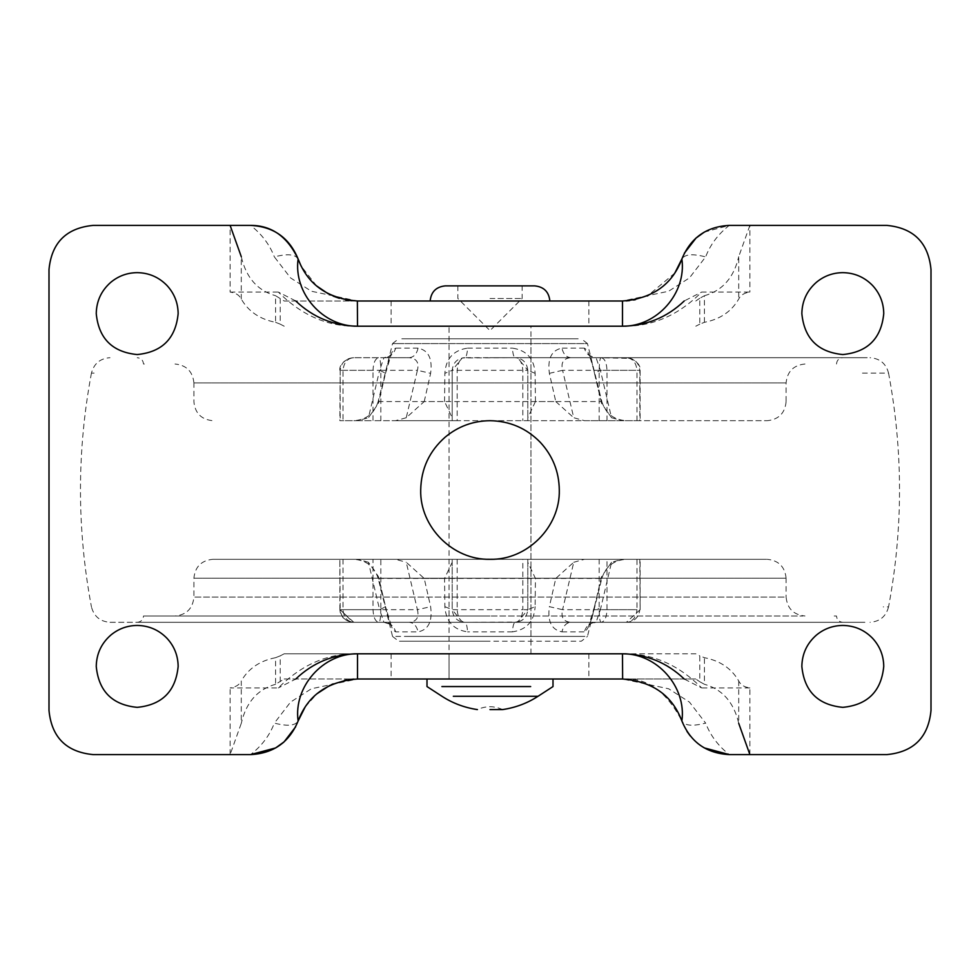 <?xml version="1.0" encoding="UTF-8"?>
<svg xmlns="http://www.w3.org/2000/svg" width="980" height="980" viewBox="0 0 980 980"><rect width="100%" height="100%" fill="white"/><g stroke="black" fill="none" stroke-linecap="round" stroke-linejoin="round"><path stroke-width="0.73" stroke-dasharray="4.9 3.68" d="M458.738 338.798L530.952 338.798L458.738 338.798M490 641.202L399.73 641.202L490 641.202M424.23 401.555L430.624 373.331L417.407 370.305L406.247 417.737L424.23 401.555L555.77 401.555L549.376 373.331C547.379 358.607 551.569 350.215 561.932 348.133C563.316 354.111 566.293 357.308 570.862 357.7L596.061 357.7C590.058 357.308 586.163 354.111 584.35 348.133C588.123 350.228 591.504 358.631 594.505 373.331L600.397 370.305L611.557 417.737L601.573 403.429L594.444 373.209C593.365 367.108 588.049 351.183 588.784 354.454C589.642 355.789 592.067 356.867 596.061 357.7L630.765 358.386C637.588 361.902 640.712 365.871 640.124 370.305L640.124 420.702L584.496 420.702L573.753 417.737L562.594 370.305L640.124 370.305M444.565 401.555L444.871 373.331L452.197 370.305L452.197 417.737L444.565 401.555L378.795 401.555L385.495 373.331C388.497 358.607 391.89 350.215 395.651 348.133C393.838 354.111 389.942 357.308 383.94 357.7L409.138 357.7C413.707 357.308 416.684 354.111 418.068 348.133C428.444 350.228 432.633 358.631 430.624 373.331M584.092 343.588L395.908 343.588L587.461 343.588L601.818 401.555L535.435 401.555L535.129 373.331C534.125 358.607 526.554 350.215 512.418 348.133C512.846 354.111 513.777 357.308 515.198 357.7L464.802 357.7C466.223 357.308 467.154 354.111 467.583 348.133C453.434 350.228 445.863 358.631 444.871 373.331M368.443 562.263L357.712 559.298L340.183 559.298L373 559.298L373 609.695C373.405 617.572 375.401 621.773 379.027 622.3C380.069 621.773 380.669 617.572 380.828 609.695L340.183 609.695L379.603 609.695L368.443 562.263L378.427 576.571L385.495 606.669C388.497 621.369 391.877 629.773 395.651 631.867L418.068 631.867C428.432 629.785 432.621 621.394 430.624 606.669L424.23 578.445L406.247 562.263L417.407 609.695L430.624 606.669M573.753 562.263L584.496 559.298L599.172 559.298L599.172 609.695L562.594 609.695L573.753 562.263L555.77 578.445L549.376 606.669L562.594 609.695C560.707 617.437 563.451 621.639 570.862 622.3L600.973 622.3C604.599 621.773 606.596 617.572 607 609.695L599.172 609.695C599.331 617.572 599.932 621.773 600.973 622.3L626.171 622.3C632.566 621.773 636.167 617.572 636.976 609.695L607 609.695L607 559.298L640.124 559.298L640.124 609.695L639.817 559.298L622.288 559.298L611.557 562.263L600.397 609.695L636.976 609.695L636.976 559.298M611.557 562.263L601.573 576.571L594.505 606.669C591.504 621.394 588.11 629.785 584.35 631.867C586.163 625.889 590.058 622.692 596.061 622.3L570.862 622.3C566.293 622.692 563.316 625.889 561.932 631.867C551.556 629.773 547.367 621.369 549.376 606.669M622.288 559.298L527.804 559.298L527.804 609.695L527.804 562.263L535.435 578.445L535.129 606.669L527.804 609.695C526.897 617.437 522.695 621.639 515.198 622.3L515.198 622.3C519.633 621.773 522.168 617.572 522.818 609.695L527.804 609.695L517.722 622.043L464.802 622.3C457.317 621.663 453.115 617.461 452.197 609.695L452.197 559.298L357.712 559.298M527.804 609.695L527.804 559.298L452.197 559.298L452.197 562.263L444.565 578.445L444.871 606.669C445.876 621.394 453.446 629.785 467.583 631.867C467.154 625.889 466.223 622.692 464.802 622.3L515.198 622.3C513.777 622.692 512.846 625.889 512.418 631.867C526.566 629.773 534.137 621.369 535.129 606.669M578.188 338.798L401.812 338.798L578.188 338.798M490 420.702L767.107 420.702L490 420.702M144.342 363.997L143.496 363.997C143.117 360.187 141.01 358.092 137.2 357.7M490 357.7L867.263 357.7L490 357.7M594.676 622.3L864.923 622.3L594.676 622.3M110.017 622.3L490 622.3L110.017 622.3C100.181 621.59 93.982 616.457 91.446 606.902L94.105 606.902M137.2 622.3L840.436 622.3L137.2 622.3C141.022 621.933 143.129 619.826 143.496 616.004L490 616.004L143.496 616.004M834.188 616.004L836.504 616.004C836.895 619.813 838.99 621.92 842.8 622.3M175.004 616.004L802.889 616.004L175.004 616.004C186.482 614.877 192.778 608.58 193.905 597.102L786.095 597.102C787.271 608.543 793.567 614.852 804.997 616.004M766.519 559.298L212.819 559.298L766.519 559.298M640.124 609.695L626.343 622.3L596.061 622.3L600.397 609.695L594.444 606.792L601.561 576.571M626.171 622.3C634.232 621.773 638.776 617.572 639.817 609.695M444.871 606.669L452.197 609.695L522.818 609.695L522.818 559.298M457.182 559.298L457.182 609.695C457.832 617.572 460.367 621.773 464.802 622.3L462.278 622.043L452.197 609.695L452.197 562.263L452.197 609.695M343.024 559.298L343.024 609.695C343.833 617.572 347.435 621.773 353.829 622.3L409.138 622.3L383.94 622.3L379.603 609.695L385.557 606.792L378.439 576.571M353.829 622.3L339.876 609.695L340.293 612.782L343.024 617.706L346.994 620.707L352.996 622.276L340.183 609.695C341.224 617.572 345.769 621.773 353.829 622.3L383.94 622.3C389.942 622.692 393.838 625.889 395.651 631.867M373 559.298L380.828 559.298L380.828 609.695L417.407 609.695C419.293 617.461 416.537 621.663 409.138 622.3C413.707 622.692 416.684 625.889 418.068 631.867M406.247 417.737L395.504 420.702L380.828 420.702L380.828 370.305L417.407 370.305C419.293 362.563 416.549 358.362 409.138 357.7L379.027 357.7C375.401 358.227 373.405 362.429 373 370.305L380.828 370.305C380.669 362.429 380.069 358.227 379.027 357.7L353.829 357.7L383.94 357.7L379.603 370.305L385.557 373.209L378.439 403.429M395.908 343.588L392.539 343.588L378.182 401.555L378.427 403.429L368.443 417.737L379.603 370.305L340.183 370.305L373 370.305L373 420.702L339.876 420.702L340.183 370.305C341.224 362.429 345.769 358.227 353.829 357.7L353.829 357.7C347.435 358.227 343.833 362.429 343.024 370.305L343.024 420.702L357.712 420.702L368.443 417.737M535.435 401.555L527.804 417.737L527.804 420.702L527.804 370.305L452.197 370.305C453.103 362.563 457.305 358.362 464.802 357.7L464.802 357.7C460.367 358.227 457.832 362.429 457.182 370.305L457.182 420.702L639.817 420.702L639.817 370.305L636.976 370.305C636.167 362.429 632.566 358.227 626.171 357.7C634.232 358.227 638.776 362.429 639.817 370.305M535.129 373.331L527.804 370.305C526.885 362.539 522.683 358.337 515.198 357.7L517.722 357.957L527.804 370.305L527.804 417.737L527.804 370.305M457.182 420.702L452.197 420.702L452.197 370.305L462.278 357.957L515.198 357.7C519.633 358.227 522.168 362.429 522.818 370.305L522.818 420.702M549.376 373.331L562.594 370.305C560.707 362.539 563.463 358.337 570.862 357.7L600.973 357.7C599.932 358.227 599.331 362.429 599.172 370.305L599.172 420.702M555.77 401.555L573.753 417.737M636.976 420.702L636.976 370.305L600.397 370.305L596.061 357.7M626.171 357.7L600.973 357.7C604.599 358.227 606.596 362.429 607 370.305L607 420.702M380.828 559.298L395.504 559.298L406.247 562.263M339.876 609.695L339.876 559.298L340.183 609.695M340.183 370.305L340.183 420.702L343.024 420.702M380.828 420.702L373 420.702M357.712 420.702L452.197 420.702L452.197 370.305M599.172 559.298L607 559.298M611.557 417.737L622.288 420.702M395.504 420.702L584.496 420.702M395.504 559.298L584.496 559.298M520.196 326.205L449.048 326.205L520.196 326.205M449.048 653.795L490 653.795L449.048 653.795L449.048 679.005L530.952 679.005L449.048 679.005L449.048 326.205M520.196 653.795L490 653.795L520.196 653.795M625.975 300.909L622.484 300.995L668.63 291.232L689.467 277.891L705.637 256.895C710.341 244.584 718.217 234.085 729.267 225.4L704.302 232.101L696.155 237.92M684.322 253.257L681.884 259.002C684.689 254.224 692.603 253.526 705.637 256.895M674.828 273.065L647.915 295.642M647.119 295.985L635.432 299.66M633.631 300.003L629.528 300.603M298.116 259.002L298.116 259.002C295.311 254.224 287.397 253.526 274.363 256.895L290.533 277.891L311.371 291.232L357.516 300.995L351.661 300.725M622.484 300.995L284.2 300.995L275.588 295.727L275.588 322.31C259.908 319.284 248.467 311.53 241.276 299.035C239.402 295.151 235.678 292.824 230.116 292.077L230.116 225.4L250.598 225.4C261.697 234.061 269.61 244.559 274.363 256.895M345.683 299.88L339.362 298.324M333.176 296.107L328.104 293.718M316.589 285.891L301.081 266.009M686.968 731.35L681.884 720.998C684.689 725.776 692.603 726.474 705.637 723.105L689.467 702.109L668.63 688.769L622.484 679.005C646.665 677.229 666.461 691.231 681.884 720.998L686.943 731.362M886.9 754.6L729.267 754.6C718.242 745.915 710.365 735.417 705.637 723.105M690.189 735.87L695.077 741.113M697.809 743.465L700.872 745.743M275.637 747.936L282.179 743.477M295.654 726.805L298.116 720.998C295.311 725.776 287.397 726.474 274.363 723.105C269.635 735.441 261.709 745.939 250.598 754.6L230.116 754.6L241.276 723.338L241.276 680.965C239.426 684.836 235.702 687.164 230.116 687.923L278.357 687.923C301.62 664.575 328.006 653.195 357.516 653.795C335.221 653.452 314.629 661.88 295.715 679.067L278.357 687.923M354.025 679.091L357.516 679.005L311.371 688.769L290.533 702.109L274.363 723.105M305.172 706.935L317.104 693.668M329.844 685.4L331.191 684.763M333.249 683.856L344.421 680.377M346.43 679.985L350.46 679.397M749.884 754.6L749.884 687.923C744.322 687.176 740.598 684.848 738.724 680.965C731.545 668.495 720.116 660.728 704.412 657.69L699.793 655.853L699.793 681.749L704.412 684.273L704.412 657.69M280.207 681.749L280.207 655.853L275.588 657.69L275.588 684.273L284.2 679.005L695.8 679.005L699.793 681.749M275.588 322.31L280.207 324.147L280.207 298.251M704.412 322.31L704.412 295.727L699.793 298.251L699.793 324.147L704.412 322.31C720.055 319.309 731.484 311.542 738.724 299.035C740.574 295.164 744.298 292.836 749.884 292.077L701.643 292.077C678.38 315.425 651.994 326.805 622.484 326.205C644.779 326.548 665.371 318.12 684.285 300.934L701.643 292.077M886.9 225.4L749.884 225.4L738.724 256.662L738.724 299.035M684.285 679.067C665.261 661.819 644.656 653.403 622.484 653.795C651.884 653.145 678.27 664.526 701.643 687.923L684.285 679.067M295.715 300.934C314.739 318.182 335.344 326.597 357.516 326.205C328.116 326.855 301.73 315.474 278.357 292.077L295.715 300.934M357.516 326.205L622.484 326.205M280.207 655.853L284.2 653.795L391.106 653.795L391.106 679.005M284.2 653.795L357.516 653.795M622.484 653.795L695.8 653.795L699.793 655.853M391.106 653.795L695.8 653.795M749.884 687.923L701.643 687.923M699.793 324.147L695.8 326.205M230.116 292.077L278.357 292.077M284.2 326.205L280.207 324.147M275.588 657.69C259.945 660.692 248.516 668.458 241.276 680.965M49 269.5L49 710.5M93.1 754.6L230.116 754.6L230.116 687.923M931 710.5L931 269.5M622.484 679.005L695.8 679.005M284.2 679.005L357.516 679.005M284.2 300.995L357.516 300.995M738.724 680.965L738.724 723.338C733.91 702.403 722.468 689.381 704.412 684.273M699.793 298.251L695.8 300.995M704.412 295.727C722.468 290.631 733.898 277.61 738.724 256.662M729.267 225.4L749.884 225.4L749.884 292.077M241.276 299.035L241.276 256.662C246.09 277.597 257.532 290.619 275.588 295.727M275.588 684.273C257.532 689.369 246.103 702.391 241.276 723.338M530.682 679.005L426.998 679.005L530.682 679.005M530.682 686.564L441.894 686.564M490 298.483L522.132 298.483L490 298.483M457.868 285.878L457.868 298.483L490 330.615L522.132 298.483L522.132 285.878L465.463 285.878M534.627 285.878L445.275 285.878M194.616 382.898L786.095 382.898L193.905 382.898L193.905 401.8C195.069 413.241 201.378 419.55 212.795 420.702M786.009 401.8L786.095 401.8C784.931 413.241 778.622 419.55 767.205 420.702M785.384 578.2L193.905 578.2L786.095 578.2L786.095 597.102M784.123 597.102L193.905 597.102L193.905 578.2C195.069 566.759 201.365 560.462 212.795 559.298M584.35 348.133L561.932 348.133M418.068 348.133L395.651 348.133M467.583 348.133L512.418 348.133M407.827 636.412L490 636.412L392.539 636.412L378.182 578.445L444.565 578.445M424.23 578.445L555.77 578.445M561.932 631.867L584.35 631.867M535.435 578.445L601.818 578.445L587.461 636.412L490 636.412L584.705 636.412M512.418 631.867L467.583 631.867M94.105 373.098L91.446 373.098C93.982 363.543 100.181 358.411 110.017 357.7M862.449 373.098L888.554 373.098C886.018 363.543 879.82 358.411 869.983 357.7M888.554 373.098C903.18 451.033 903.18 528.967 888.554 606.902L883.25 606.902M391.106 300.995L391.106 326.205M588.87 300.995L588.87 326.205M588.87 653.795L588.87 679.005M530.952 338.798L530.952 641.202M449.048 641.202L449.048 338.798M804.997 363.997C793.567 365.16 787.259 371.469 786.095 382.898L786.095 401.8M587.461 343.588L581.348 338.798M392.539 343.588L398.652 338.798M193.905 382.898C192.742 371.469 186.433 365.16 175.004 363.997M836.504 363.997C836.883 360.187 838.99 358.092 842.8 357.7M888.554 606.902C886.018 616.457 879.82 621.59 869.983 622.3M786.095 578.2C784.931 566.759 778.635 560.462 767.205 559.298M392.539 636.412L398.652 641.202L581.348 641.202L587.461 636.412M91.446 373.098C76.82 451.033 76.82 528.967 91.446 606.902M594.444 606.792L588.784 625.546C589.703 624.187 592.128 623.109 596.061 622.3M464.104 622.276L462.278 622.043M517.722 622.043L515.897 622.276M383.94 622.3C389.905 624.113 392.331 625.191 391.216 625.546L385.557 606.792M385.557 373.209L391.216 354.454C390.297 355.813 387.872 356.892 383.94 357.7M339.876 370.305C339.288 365.871 342.412 361.902 349.235 358.386L353.755 357.7M515.897 357.724L517.722 357.957M462.278 357.957L464.104 357.724M594.456 373.209L601.561 403.429M601.818 401.555C605.615 413.487 613.762 419.869 626.281 420.702M601.818 578.445C605.615 566.514 613.762 560.131 626.281 559.298M378.182 401.555C374.385 413.487 366.238 419.869 353.719 420.702M378.182 578.445C374.385 566.514 366.238 560.131 353.719 559.298M530.952 653.795L530.952 326.205M683.048 256.013L686.674 249.104M296.94 724L293.314 730.933M502.605 709.594C494.202 705.772 485.798 705.772 477.395 709.594"/><path stroke-width="1.47" d="M96.248 313.6C98.674 338.468 112.333 352.126 137.2 354.552C162.068 352.126 175.726 338.468 178.152 313.6C178.005 302.771 174.256 293.375 166.906 285.413C158.748 277.095 148.85 272.832 137.2 272.648C127.241 272.759 118.433 275.98 110.752 282.338C101.332 290.631 96.493 301.044 96.248 313.6C98.674 338.468 112.333 352.126 137.2 354.552C162.068 352.126 175.726 338.468 178.152 313.6C178.005 302.771 174.256 293.375 166.906 285.413C158.748 277.095 148.85 272.832 137.2 272.648C127.241 272.759 118.433 275.98 110.752 282.338C101.332 290.631 96.493 301.044 96.248 313.6M420.702 490C419.746 527.032 452.968 560.254 490 559.298C527.032 560.254 560.254 527.032 559.298 490C559.053 471.662 552.708 455.761 540.274 442.299C526.468 428.223 509.71 421.02 490 420.702C473.144 420.886 458.236 426.337 445.251 437.08C429.301 451.119 421.118 468.759 420.702 490C419.746 527.032 452.968 560.254 490 559.298C527.032 560.254 560.254 527.032 559.298 490C559.053 471.662 552.708 455.761 540.274 442.299C526.468 428.223 509.71 421.02 490 420.702C473.144 420.886 458.236 426.337 445.251 437.08C429.301 451.119 421.118 468.759 420.702 490M801.848 313.6C804.274 338.468 817.933 352.126 842.8 354.552C867.668 352.126 881.326 338.468 883.752 313.6C883.605 302.771 879.856 293.375 872.506 285.413C864.348 277.095 854.45 272.832 842.8 272.648C832.841 272.759 824.033 275.98 816.352 282.338C806.932 290.631 802.093 301.044 801.848 313.6C804.274 338.468 817.933 352.126 842.8 354.552C867.668 352.126 881.326 338.468 883.752 313.6C883.605 302.771 879.856 293.375 872.506 285.413C864.348 277.095 854.45 272.832 842.8 272.648C832.841 272.759 824.033 275.98 816.352 282.338C806.932 290.631 802.093 301.044 801.848 313.6M801.848 666.4C804.274 691.268 817.933 704.926 842.8 707.352C867.668 704.926 881.326 691.268 883.752 666.4C883.605 655.571 879.856 646.175 872.506 638.213C864.348 629.895 854.45 625.632 842.8 625.448C832.841 625.559 824.033 628.78 816.352 635.138C806.932 643.431 802.093 653.844 801.848 666.4C804.274 691.268 817.933 704.926 842.8 707.352C867.668 704.926 881.326 691.268 883.752 666.4C883.605 655.571 879.856 646.175 872.506 638.213C864.348 629.895 854.45 625.632 842.8 625.448C832.841 625.559 824.033 628.78 816.352 635.138C806.932 643.431 802.093 653.844 801.848 666.4M96.248 666.4C98.674 691.268 112.333 704.926 137.2 707.352C162.068 704.926 175.726 691.268 178.152 666.4C178.005 655.571 174.256 646.175 166.906 638.213C158.748 629.895 148.85 625.632 137.2 625.448C127.241 625.559 118.433 628.78 110.752 635.138C101.332 643.431 96.493 653.844 96.248 666.4C98.674 691.268 112.333 704.926 137.2 707.352C162.068 704.926 175.726 691.268 178.152 666.4C178.005 655.571 174.256 646.175 166.906 638.213C158.748 629.895 148.85 625.632 137.2 625.448C127.241 625.559 118.433 628.78 110.752 635.138C101.332 643.431 96.493 653.844 96.248 666.4M696.155 237.92L684.322 253.257M301.081 266.009L298.116 259.002C307.732 284.604 327.541 298.606 357.516 300.995L622.484 300.995C652.447 298.618 672.255 284.617 681.884 259.002L674.828 273.065M647.915 295.642L647.119 295.985M635.432 299.66L633.631 300.003M629.528 300.603L625.975 300.909M298.116 259.002C287.361 236.535 271.521 225.339 250.598 225.4C273.53 226.576 289.37 237.773 298.116 259.002C293.351 293.204 322.984 326.732 357.516 326.205L622.484 326.205C646.384 325.862 666.988 317.434 684.285 300.934M351.661 300.725L345.683 299.88M339.362 298.324L333.176 296.107M328.104 293.718L316.589 285.891M686.943 731.362L690.189 735.87M700.872 745.743L697.809 743.465M704.277 747.899L729.267 754.6C706.396 753.375 690.606 742.179 681.884 720.998C672.268 695.396 652.46 681.394 622.484 679.005L357.516 679.005C327.553 681.382 307.745 695.384 298.116 720.998L305.172 706.935M357.516 679.005L357.516 653.795C322.984 653.256 293.339 686.796 298.116 720.998C289.37 742.228 273.53 753.424 250.598 754.6L275.637 747.936L284.102 741.86L295.654 726.805M282.179 743.477L284.102 741.86M317.104 693.668L329.844 685.4M331.191 684.763L333.249 683.856M344.421 680.377L346.43 679.985M350.46 679.397L354.025 679.091M738.724 723.338L749.884 754.6M241.276 256.662L230.116 225.4L93.1 225.4C66.309 228.009 51.609 242.709 49 269.5C51.609 242.709 66.309 228.009 93.1 225.4L250.598 225.4M886.9 225.4C913.691 228.009 928.391 242.709 931 269.5C928.391 242.709 913.691 228.009 886.9 225.4L729.267 225.4C706.396 226.625 690.606 237.822 681.884 259.002C686.662 293.204 657.017 326.744 622.484 326.205L622.484 300.995M684.285 679.067C666.988 662.566 646.384 654.138 622.484 653.795C657.017 653.268 686.649 686.796 681.884 720.998M622.631 679.005L622.484 653.795L357.516 653.795C333.616 654.138 313.012 662.566 295.715 679.067M295.715 300.934C313.012 317.434 333.616 325.862 357.516 326.205L357.369 300.995M93.1 754.6C66.309 751.991 51.609 737.291 49 710.5C51.609 737.291 66.309 751.991 93.1 754.6L250.598 754.6M931 710.5C928.391 737.291 913.691 751.991 886.9 754.6C913.691 751.991 928.391 737.291 931 710.5L931 269.5M49 710.5L49 269.5M886.9 754.6L729.267 754.6M530.682 686.564L441.894 686.564M465.463 285.878L522.132 285.878M430.147 300.995C431.077 291.856 436.125 286.809 445.275 285.878L534.627 285.878M490 709.594L502.605 709.594L490 709.594M622.484 326.205L357.516 326.205M357.516 653.795L622.484 653.795M453.336 696.29L538.02 696.29L453.336 696.29M704.302 232.101L695.69 238.324M553.002 679.005L553.002 686.564L538.02 696.29C527.399 703.199 515.602 707.634 502.605 709.594M426.998 679.005L426.998 686.564L441.98 696.29C452.601 703.199 464.398 707.634 477.395 709.594M549.854 300.995C548.923 291.856 543.876 286.809 534.725 285.878"/></g></svg>

